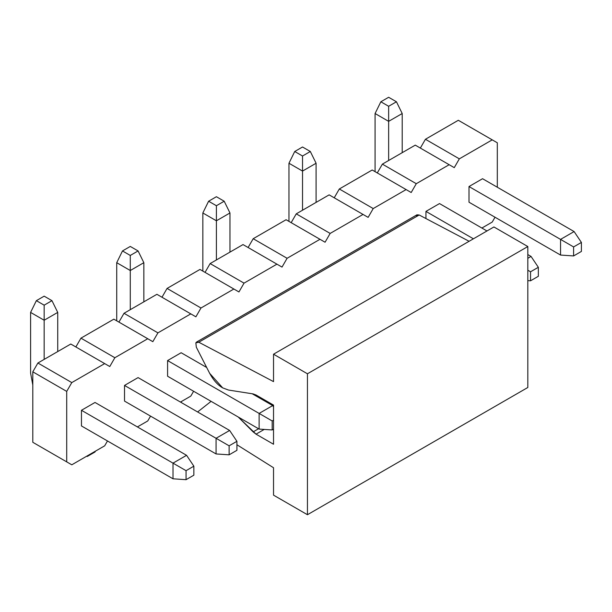 <?xml version="1.0" encoding="UTF-8"?>
<svg xmlns="http://www.w3.org/2000/svg" width="612" height="612" viewBox="0 0 612 612"><rect width="100%" height="100%" fill="white"/><g stroke="black" fill="none" stroke-linecap="round" stroke-linejoin="round"><path stroke-width="0.92" d="M493.922 226.96L527.827 246.537L527.827 387.48L527.827 246.537L493.922 226.96L273.533 354.203L493.922 226.96M416.229 215.615L419.182 214.988L469.106 241.289L419.182 214.988L416.933 214.827L196.544 342.07L198.793 342.223L419.182 214.988L198.793 342.223L273.533 381.613L273.533 354.203L307.438 373.779L527.827 246.537L307.438 373.779L307.438 514.723L527.827 387.48L307.438 514.723L273.533 495.146L273.533 467.744L236.921 444.756L273.533 467.744L273.533 495.146L307.438 514.723L307.438 373.779L273.533 354.203L273.533 381.613L198.793 342.223L195.84 342.85L196.337 347.233L195.84 342.85L196.544 342.07M197.607 411.968L211.086 401.35L197.607 411.968M238.244 417.024L253.138 431.888L258.562 428.752L253.138 431.888L256.038 434.153L264.223 429.425L256.038 434.153L273.533 444.251L273.533 405.098L256.038 395L253.138 393.914L228.475 390.043L253.138 393.914L256.038 395L273.533 405.098L273.533 444.251L256.038 434.153L238.244 417.024M222.676 387.87C217.826 385.155 213.489 380.312 209.671 373.343L196.337 347.233L209.671 373.343L222.676 387.87L228.475 390.043M186.056 470.674L186.056 479.686L193.859 475.18L193.859 466.176L186.056 470.674L193.859 466.176L186.568 455.313L173.005 463.139L186.056 470.674L173.005 463.139L173.005 478.798L186.056 479.686L186.056 470.674M193.859 475.18L186.056 479.686L173.005 478.798L81.457 425.944L173.005 478.798L173.005 463.139L186.568 455.313L193.859 466.176L193.859 475.18M57.727 312.411L57.727 351.563L57.727 312.411L51.959 300.668L44.163 296.162L36.36 300.668L44.163 296.162L51.959 300.668L44.163 305.166L51.959 300.668L57.727 312.411L44.163 320.237L30.6 312.411L30.6 373.098L32.803 385.002L30.6 373.098L30.6 312.411L36.36 300.668L44.163 305.166L44.163 320.237L57.727 312.411M95.021 402.459L186.568 455.313L95.021 402.459L81.457 410.285L173.005 463.139L81.457 410.285L95.021 402.459M44.163 359.389L44.163 320.237L44.163 359.389M44.163 320.237L44.163 305.166L36.36 300.668L30.6 312.411L44.163 320.237M272.179 420.957L272.179 429.961L273.533 429.18L272.179 429.961L272.179 420.957L273.533 420.176L272.179 420.957L259.128 413.421L272.179 420.957M273.533 406.85L272.684 405.588L259.128 413.421L259.128 429.081L272.179 429.961L259.128 429.081L167.581 376.227L259.128 429.081L259.128 413.421L272.684 405.588L273.533 406.85M143.843 262.686L143.843 301.838L143.843 262.686L138.083 250.943L130.28 246.437L122.484 250.943L130.28 246.437L138.083 250.943L130.28 255.449L138.083 250.943L143.843 262.686L130.28 270.519L116.724 262.686L116.724 320.826L116.724 262.686L122.484 250.943L130.28 255.449L130.28 270.519L143.843 262.686M181.144 352.734L206.672 367.475L181.144 352.734L167.581 360.567L259.128 413.421L167.581 360.567L181.144 352.734M252.213 393.768L272.684 405.588L252.213 393.768M130.28 309.672L130.28 270.519L130.28 309.672M130.28 270.519L130.28 255.449L122.484 250.943L116.724 262.686L130.28 270.519M229.967 212.968L229.967 252.121L229.967 212.968L224.199 201.226L216.403 196.72L208.608 201.226L216.403 196.72L224.199 201.226L216.403 205.724L224.199 201.226L229.967 212.968L216.403 220.794L202.84 212.968L202.84 271.108L202.84 212.968L208.608 201.226L216.403 205.724L216.403 220.794L229.967 212.968M216.403 259.947L216.403 220.794L216.403 259.947M216.403 220.794L216.403 205.724L208.608 201.226L202.84 212.968L216.403 220.794M316.09 163.243L316.09 202.396L316.09 163.243L310.322 151.501L302.527 146.995L294.724 151.501L302.527 146.995L310.322 151.501L302.527 156.006L310.322 151.501L316.09 163.243L302.527 171.077L288.963 163.243L288.963 221.383L288.963 163.243L294.724 151.501L302.527 156.006L302.527 171.077L316.09 163.243M302.527 210.23L302.527 171.077L302.527 210.23M302.527 171.077L302.527 156.006L294.724 151.501L288.963 163.243L302.527 171.077M530.543 271.789L530.543 280.793L538.338 276.295L538.338 267.291L530.543 271.789L538.338 267.291L531.048 256.428L527.827 258.287L531.048 256.428L538.338 267.291L538.338 276.295L530.543 280.793L530.543 271.789L527.827 270.229L530.543 271.789M527.827 280.617L530.543 280.793L527.827 280.617M402.206 113.526L402.206 152.679L402.206 113.526L396.446 101.776L388.643 97.277L380.848 101.776L388.643 97.277L396.446 101.776L388.643 106.281L396.446 101.776L402.206 113.526L388.643 121.352L375.079 113.526L375.079 171.666L375.079 113.526L380.848 101.776L388.643 106.281L388.643 121.352L402.206 113.526M439.508 203.574L486.968 230.976L439.508 203.574L425.944 211.4L473.413 238.81L425.944 211.4L439.508 203.574M527.827 254.569L531.048 256.428L527.827 254.569M388.643 160.505L388.643 121.352L388.643 160.505M388.643 121.352L388.643 106.281L380.848 101.776L375.079 113.526L388.643 121.352M236.921 450.317L236.921 441.313L229.118 445.819L229.118 454.823L236.921 450.317L229.118 454.823L216.067 453.943L216.067 438.284L229.118 445.819L236.921 441.313L236.921 450.317M229.63 430.45L236.921 441.313L229.63 430.45L216.067 438.284L229.63 430.45L138.083 377.596L229.63 430.45M124.519 385.43L216.067 438.284L124.519 385.43L138.083 377.596L124.519 385.43L124.519 401.089L216.067 453.943L229.118 454.823L229.118 445.819L216.067 438.284L216.067 453.943L124.519 401.089L124.519 385.43M87.225 456.483L86.713 456.192L87.225 456.483L95.021 451.985L87.225 456.483L87.225 455.902L87.225 456.483M95.021 451.985L95.426 451.166L95.021 451.985M181.144 402.26L181.542 401.441L181.144 402.26M581.4 251.433L581.4 242.428L573.605 246.934L573.605 255.938L581.4 251.433L573.605 255.938L560.546 255.059L560.546 239.391L573.605 246.934L581.4 242.428L581.4 251.433M574.11 231.565L581.4 242.428L574.11 231.565L560.546 239.391L574.11 231.565L482.562 178.712L574.11 231.565M468.999 186.545L560.546 239.391L468.999 186.545L482.562 178.712L468.999 186.545L468.999 202.205L560.546 255.059L573.605 255.938L573.605 246.934L560.546 239.391L560.546 255.059L468.999 202.205L468.999 186.545M80.952 338.153L113.84 319.166L147.744 338.742L114.857 357.729L80.952 338.153L75.865 346.958L80.952 338.153L114.857 357.729L109.77 366.534L114.857 357.729L147.744 338.742L152.832 341.672L113.84 319.166L80.952 338.153M118.927 322.103L124.014 313.29L156.901 294.303L190.806 313.88L157.919 332.867L152.832 341.672L157.919 332.867L190.806 313.88L195.894 316.817L156.901 294.303L124.014 313.29L157.919 332.867L124.014 313.29L118.927 322.103M161.989 297.241L167.068 288.428L199.963 269.441L233.868 289.017L200.973 308.004L195.894 316.817L200.973 308.004L233.868 289.017L238.948 291.955L199.963 269.441L167.068 288.428L200.973 308.004L167.068 288.428L161.989 297.241M205.043 272.378L210.13 263.573L243.018 244.578L276.922 264.155L244.035 283.142L238.948 291.955L244.035 283.142L276.922 264.155L282.01 267.092L243.018 244.578L210.13 263.573L244.035 283.142L210.13 263.573L205.043 272.378M248.105 247.516L253.192 238.711L286.079 219.723L319.984 239.3L287.097 258.287L282.01 267.092L287.097 258.287L319.984 239.3L325.071 242.23L286.079 219.723L253.192 238.711L287.097 258.287L253.192 238.711L248.105 247.516M291.167 222.661L296.254 213.848L329.141 194.861L363.046 214.437L330.159 233.424L325.071 242.23L330.159 233.424L363.046 214.437L368.133 217.375L329.141 194.861L296.254 213.848L330.159 233.424L296.254 213.848L291.167 222.661M334.228 197.798L339.316 188.986L372.203 169.998L406.108 189.575L373.221 208.562L368.133 217.375L373.221 208.562L406.108 189.575L411.195 192.512L372.203 169.998L339.316 188.986L373.221 208.562L339.316 188.986L334.228 197.798M377.29 172.936L382.37 164.131L415.265 145.136L449.17 164.712L416.282 183.699L411.195 192.512L416.282 183.699L449.17 164.712L454.257 167.65L415.265 145.136L382.37 164.131L416.282 183.699L382.37 164.131L377.29 172.936M420.345 148.073L425.432 139.268L458.319 120.281L492.224 139.857L459.337 158.845L454.257 167.65L459.337 158.845L492.224 139.857L497.311 142.787L458.319 120.281L425.432 139.268L459.337 158.845L425.432 139.268L420.345 148.073M37.89 445.23L32.803 442.292L32.803 371.821L37.89 363.015L70.778 344.028L109.77 366.534L104.683 363.597L71.795 382.592L66.708 391.397L66.708 461.869L71.795 464.806L104.683 445.819L107.483 440.969L104.683 445.819L71.795 464.806L37.89 445.23M137.402 426.924L147.744 420.957L150.544 416.114L147.744 420.957L137.402 426.924M180.464 402.069L190.806 396.094L193.606 391.252L190.806 396.094L180.464 402.069M481.889 228.039L492.224 222.072L495.024 217.229L492.224 222.072L481.889 228.039M497.311 187.226L497.311 142.787L497.311 187.226M81.457 425.944L81.457 410.285L81.457 425.944M167.581 376.227L167.581 360.567L167.581 376.227M425.944 218.545L425.944 211.4L425.944 218.545M32.803 442.292L66.708 461.869L66.708 391.397L32.803 371.821L32.803 442.292M32.803 371.821L66.708 391.397L71.795 382.592L37.89 363.015L32.803 371.821M37.89 363.015L71.795 382.592L104.683 363.597L70.778 344.028L37.89 363.015M210.689 401.564L211.079 401.342"/></g></svg>
